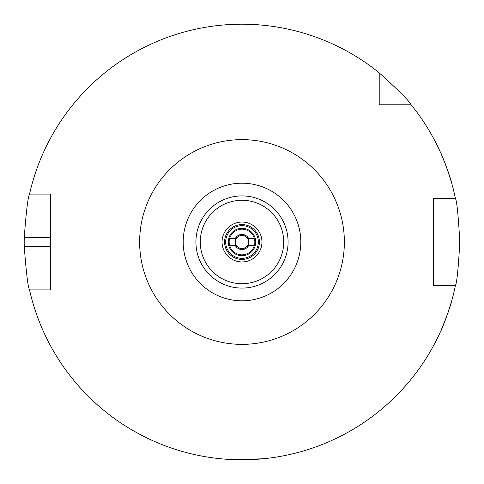 <?xml version="1.0" encoding="UTF-8"?>
<svg xmlns="http://www.w3.org/2000/svg" width="484" height="484" viewBox="0 0 484 484"><rect width="100%" height="100%" fill="white"/><g stroke="black" fill="none" stroke-linecap="round" stroke-linejoin="round"><path stroke-width="0.73" d="M446.496 167.047L451.378 182.02C452.244 182.71 441.178 152.303 440.948 153.361L445.818 165.226M446.835 316.028L440.948 330.639C441.166 331.728 452.238 301.314 451.378 301.98L447.482 314.201M255.721 242A13.721 13.721 0 0 0 242 228.279A13.721 13.721 0 0 0 228.279 242A13.721 13.721 0 0 0 242 255.721A13.721 13.721 0 0 0 255.721 242M300.806 242A58.806 58.806 0 0 1 242 300.806A58.806 58.806 0 0 1 183.194 242A58.806 58.806 0 0 1 242 183.194A58.806 58.806 0 0 1 300.806 242M288.083 242A46.083 46.083 0 0 1 242 288.083A46.083 46.083 0 0 1 195.917 242A46.083 46.083 0 0 1 242 195.917A46.083 46.083 0 0 1 288.083 242M283.727 242A41.727 41.727 0 0 1 242 283.727A41.727 41.727 0 0 1 200.273 242A41.727 41.727 0 0 1 242 200.273A41.727 41.727 0 0 1 283.727 242M222.059 242A19.941 19.941 0 0 1 242 222.059A19.941 19.941 0 0 1 261.941 242A19.941 19.941 0 0 1 242 261.941A19.941 19.941 0 0 1 222.059 242M259.424 242A17.424 17.424 0 0 0 242 224.576A17.424 17.424 0 0 0 224.576 242A17.424 17.424 0 0 0 242 259.424A17.424 17.424 0 0 0 259.424 242M225.665 242A16.335 16.335 0 0 1 242 225.665A16.335 16.335 0 0 1 258.335 242A16.335 16.335 0 0 1 242 258.335A16.335 16.335 0 0 1 225.665 242M50.336 237.644L24.242 237.644C26.227 211.206 27.993 196.686 29.536 194.084A217.8 217.8 0 0 1 379.214 72.86L379.214 104.786L411.14 104.786A217.8 217.8 0 0 1 455.402 198.44C456.878 200.987 458.342 215.507 459.8 242C458.348 268.445 456.884 282.965 455.402 285.56A217.8 217.8 0 0 1 29.536 289.916C27.999 287.363 26.233 272.843 24.242 246.356L50.336 246.356M242 459.8L263.78 458.711L237.753 459.758M223.765 459.038L221.926 458.874M24.242 237.644A217.8 217.8 0 0 0 24.242 246.356M29.536 194.084L50.336 194.084L50.336 289.916L29.536 289.916M455.402 285.56L433.664 285.56L433.664 198.44L455.402 198.44M379.214 90.054L379.214 95.977M411.14 104.786C408.992 100.757 398.35 90.115 379.214 72.86M254.366 238.515A12.85 12.85 0 0 1 242 254.85A12.85 12.85 0 0 1 229.634 238.515A12.85 12.85 0 0 1 254.366 238.515L248.691 238.515A7.544 7.544 0 0 0 235.309 238.515L229.634 238.515M248.691 238.515L242 234.456L238.733 236.343A6.534 6.534 0 0 1 248.534 242A6.534 6.534 0 0 1 238.733 247.657A6.534 6.534 0 0 1 238.733 236.343L235.309 238.515M229.634 245.485L235.309 245.485A7.544 7.544 0 0 0 248.691 245.485L254.366 245.485M248.534 238.515L248.691 245.485M235.309 245.485L235.466 238.225L242 234.456L248.534 238.225M235.375 245.485L242 249.544L248.534 245.485M235.775 245.951L242 249.544L248.534 245.775M139.634 242A102.366 102.366 0 0 1 242 139.634A102.366 102.366 0 0 1 344.366 242A102.366 102.366 0 0 1 242 344.366A102.366 102.366 0 0 1 139.634 242"/></g></svg>
